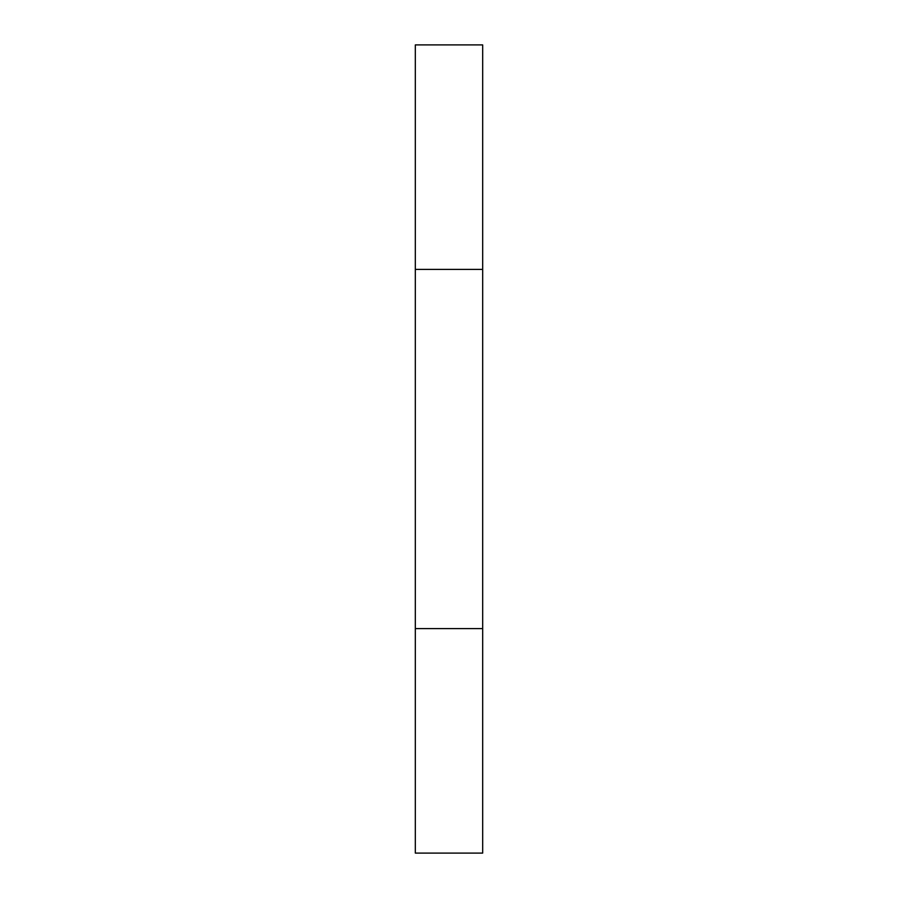 <?xml version="1.0" encoding="UTF-8"?>
<svg xmlns="http://www.w3.org/2000/svg" width="898" height="898" viewBox="0 0 898 898"><rect width="100%" height="100%" fill="white"/><g stroke="black" fill="none" stroke-linecap="round" stroke-linejoin="round"><path stroke-width="1.35" d="M482.675 269.4L482.675 853.1L415.325 853.1L415.325 44.9L482.675 44.9L482.675 269.4L415.325 269.4M482.675 628.6L415.325 628.6"/></g></svg>
